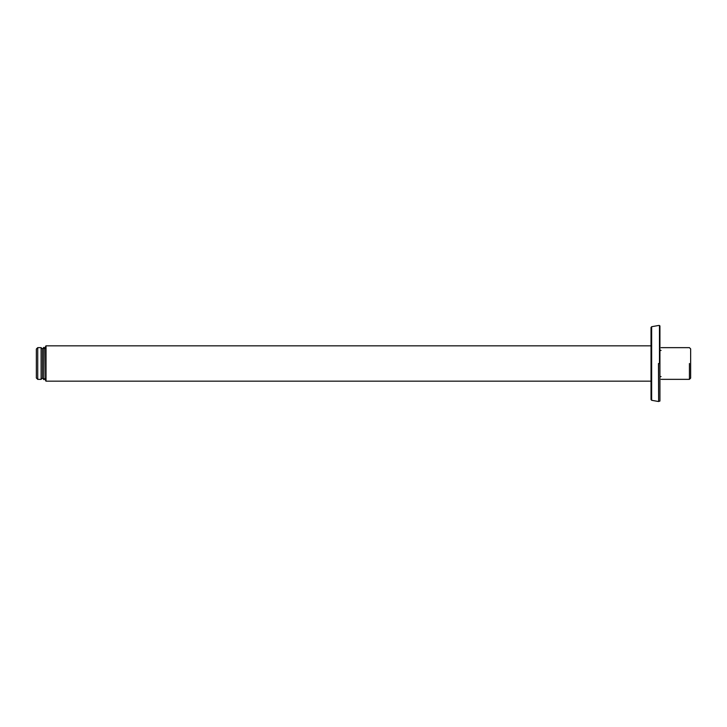 <?xml version="1.0" encoding="UTF-8"?>
<svg xmlns="http://www.w3.org/2000/svg" width="727" height="727" viewBox="0 0 727 727"><rect width="100%" height="100%" fill="white"/><g stroke="black" fill="none" stroke-linecap="round" stroke-linejoin="round"><path stroke-width="1.09" d="M651.656 363.5L651.656 400.295L651.656 326.705L651.019 327.459L651.019 399.541L651.019 363.5M659.934 363.5L659.934 401.05L659.934 325.95L659.471 325.487L659.471 363.5M658.617 363.5L658.617 401.513L658.48 363.5M46.028 363.5L46.028 345.834L45.565 346.297L45.565 380.703L46.028 381.166L46.028 363.5M36.35 377.985L36.35 349.015L36.35 377.985L37.731 379.367L37.731 347.633L41.112 347.633L41.112 379.367L42.493 377.985M43.874 379.621L42.493 378.095L42.493 348.905L43.874 347.379L43.874 379.621L44.183 347.379L45.565 348.905M661.079 350.441C661.079 346.77 661.079 346.77 661.079 350.441L659.934 350.441M661.079 376.559C661.079 380.23 661.079 380.23 661.079 376.559L659.934 376.559M689.423 363.5L689.423 379.349L689.423 363.5M661.079 379.349L689.423 379.349L690.65 378.122L690.65 348.878L689.423 347.651L661.079 347.651M651.019 399.541L651.656 400.295L658.48 401.504L659.934 401.05M659.471 325.487L658.617 325.487M658.48 325.496L651.656 326.705M46.028 345.834L651.019 345.834M46.028 381.166L651.019 381.166M36.35 349.015L37.731 347.633M37.731 379.367L41.112 379.367M41.112 347.633L42.493 349.015M44.183 379.621L45.565 378.095"/></g></svg>
